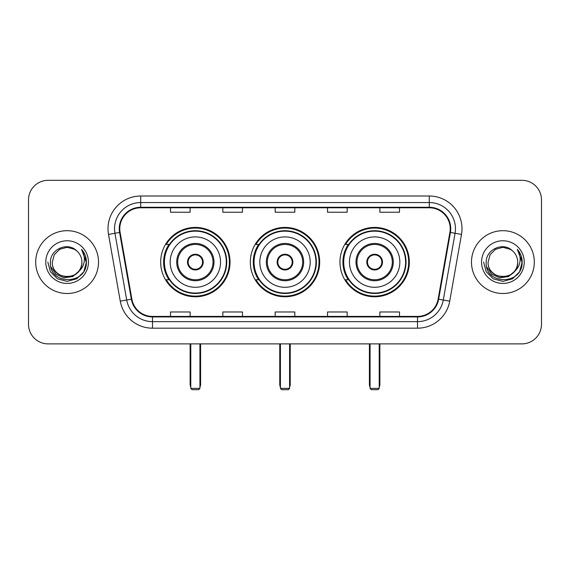 <?xml version="1.0" encoding="UTF-8"?>
<svg xmlns="http://www.w3.org/2000/svg" width="570" height="570" viewBox="0 0 570 570"><rect width="100%" height="100%" fill="white"/><g stroke="black" fill="none" stroke-linecap="round" stroke-linejoin="round"><path stroke-width="0.85" d="M339.962 262.1A34.677 34.677 0 0 0 374.647 296.778A34.677 34.677 0 0 0 409.324 262.1A34.677 34.677 0 0 0 374.647 227.416A34.677 34.677 0 0 0 339.962 262.1M250.323 262.1A34.677 34.677 0 0 0 285 296.778A34.677 34.677 0 0 0 319.677 262.1A34.677 34.677 0 0 0 285 227.416A34.677 34.677 0 0 0 250.323 262.1M160.676 262.1A34.677 34.677 0 0 0 195.353 296.778A34.677 34.677 0 0 0 230.038 262.1A34.677 34.677 0 0 0 195.353 227.416A34.677 34.677 0 0 0 160.676 262.1M168.991 279.763A31.735 31.735 0 0 1 168.991 244.43M258.637 279.763A31.735 31.735 0 0 1 258.637 244.43M348.284 279.763A31.735 31.735 0 0 1 348.284 244.43M28.5 199.935L28.5 324.259A19.629 19.629 0 0 0 48.129 343.888L521.871 343.888A19.629 19.629 0 0 0 541.5 324.259L541.5 199.935A19.629 19.629 0 0 0 521.871 180.305L48.129 180.305A19.629 19.629 0 0 0 28.5 199.935L28.5 324.259M35.696 262.1A31.407 31.407 0 0 0 67.103 293.507A31.407 31.407 0 0 0 98.517 262.1A31.407 31.407 0 0 0 67.103 230.693A31.407 31.407 0 0 0 35.696 262.1A31.407 31.407 0 0 0 67.103 293.507A31.407 31.407 0 0 0 98.517 262.1A31.407 31.407 0 0 0 67.103 230.693A31.407 31.407 0 0 0 35.696 262.1M471.483 262.1A31.407 31.407 0 0 0 502.897 293.507A31.407 31.407 0 0 0 534.304 262.1A31.407 31.407 0 0 0 502.897 230.693A31.407 31.407 0 0 0 471.483 262.1A31.407 31.407 0 0 0 502.897 293.507A31.407 31.407 0 0 0 534.304 262.1A31.407 31.407 0 0 0 502.897 230.693A31.407 31.407 0 0 0 471.483 262.1M119.778 228.727A20.94 20.94 0 0 1 140.719 207.786L429.281 207.786A20.94 20.94 0 0 1 449.901 232.361L438.13 299.108A20.94 20.94 0 0 1 417.511 316.407L152.489 316.407A20.94 20.94 0 0 1 131.87 299.108L120.099 232.361A20.94 20.94 0 0 1 119.778 228.727M119.258 228.727A21.46 21.46 0 0 0 119.586 232.453L131.349 299.193A21.46 21.46 0 0 0 152.489 316.934L417.511 316.934A21.46 21.46 0 0 0 438.651 299.193L450.414 232.453A21.46 21.46 0 0 0 429.281 207.266L140.719 207.266A21.46 21.46 0 0 0 119.258 228.727M108.499 234.405A32.718 32.718 0 0 1 140.719 196.009L429.281 196.009A32.718 32.718 0 0 1 461.501 234.405L449.73 301.152A32.718 32.718 0 0 1 417.511 328.185L152.489 328.185A32.718 32.718 0 0 1 120.27 301.152L108.499 234.405L114.941 233.272A26.17 26.17 0 0 1 140.719 202.557L429.281 202.557A26.17 26.17 0 0 1 455.059 233.272L443.289 300.012A26.17 26.17 0 0 1 417.511 321.644L152.489 321.644A26.17 26.17 0 0 1 126.711 300.012L114.941 233.272A26.17 26.17 0 0 1 114.549 228.727M521.871 180.305L48.129 180.305M48.129 343.888L521.871 343.888M541.5 324.259L541.5 199.935M438.651 299.193L443.289 300.012L455.059 233.272L461.501 234.405M275.182 207.786L275.182 212.218L294.818 212.218L294.818 207.786M222.841 207.786L222.841 212.218L242.471 212.218L242.471 207.786M170.494 207.786L170.494 212.218L190.123 212.218L190.123 207.786M327.529 207.786L327.529 212.218L347.159 212.218L347.159 207.786M379.876 207.786L379.876 212.218L399.506 212.218L399.506 207.786M294.818 316.407L294.818 311.975L275.182 311.975L275.182 316.407M242.471 316.407L242.471 311.975L222.841 311.975L222.841 316.407M190.123 316.407L190.123 311.975L170.494 311.975L170.494 316.407M347.159 316.407L347.159 311.975L327.529 311.975L327.529 316.407M399.506 316.407L399.506 311.975L379.876 311.975L379.876 316.407M78.439 271.598C70.587 282.207 51.549 275.424 52.319 262.1C51.414 281.174 82.8 281.174 81.895 262.1C82.8 281.174 51.414 281.174 52.319 262.1L54.3 254.705L59.715 249.29L67.103 247.309L74.499 249.29L76.793 250.928C67.716 241.416 50.245 249.247 50.409 262.1C48.749 284.929 85.764 285.527 86.362 263.205L86.391 262.1C86.334 257.248 84.723 252.987 81.553 249.318C83.961 253.28 84.816 257.54 84.104 262.1C83.412 265.976 81.524 269.147 78.439 271.598A14.792 14.792 0 0 0 81.895 262.1C82.8 281.174 51.414 281.174 52.319 262.1L54.3 254.705L59.715 249.29M81.895 262.1A14.792 14.792 0 0 0 76.793 250.928M79.38 270.807L72.704 276.585L63.954 277.804L55.903 274.163L50.873 266.895M45.771 262.1A21.332 21.332 0 0 0 67.103 283.433A21.332 21.332 0 0 0 88.436 262.1A21.332 21.332 0 0 0 67.103 240.768A21.332 21.332 0 0 0 45.771 262.1M81.553 249.318L86.383 262.656L85.486 256.258L86.383 262.656L85.486 256.258L86.383 262.656L81.695 249.482L86.383 262.656L81.695 249.482L86.391 262.1L83.811 271.74L76.751 278.801L67.103 281.388L57.463 278.801L50.402 271.74L47.823 262.1M81.695 249.482L86.383 262.67M170.166 262.1A25.194 25.194 0 0 1 195.353 236.906A25.194 25.194 0 0 1 220.547 262.1A25.194 25.194 0 0 1 195.353 287.287A25.194 25.194 0 0 1 170.166 262.1A25.194 25.194 0 0 0 195.353 287.287A25.194 25.194 0 0 0 220.547 262.1M177.69 262.1A17.67 17.67 0 0 0 195.353 279.763A17.67 17.67 0 0 0 213.023 262.1A17.67 17.67 0 0 0 195.353 244.43A17.67 17.67 0 0 0 177.69 262.1M169.39 244.43A31.407 31.407 0 0 0 169.39 279.763M226.304 262.1A30.951 30.951 0 0 0 195.353 231.149A30.951 30.951 0 0 0 164.402 262.1A30.951 30.951 0 0 0 195.353 293.051A30.951 30.951 0 0 0 226.304 262.1M187.502 262.1A7.852 7.852 0 0 0 195.353 269.952A7.852 7.852 0 0 0 203.205 262.1A7.852 7.852 0 0 0 195.353 254.248A7.852 7.852 0 0 0 187.502 262.1M229.382 262.1A34.029 34.029 0 0 1 166.276 279.763L169.433 279.763A31.371 31.371 0 0 0 216.115 285.62A31.371 31.371 0 0 0 216.115 238.573A31.371 31.371 0 0 0 169.433 244.43L166.276 244.43A34.029 34.029 0 0 1 229.382 262.1M187.751 260.134L188.022 260.134A7.595 7.595 0 0 1 202.692 260.134L202.279 260.134A7.196 7.196 0 0 1 195.353 269.296A7.196 7.196 0 0 1 188.428 260.134A7.196 7.196 0 0 1 202.279 260.134L202.956 260.134M188.022 260.134L188.428 260.134L188.022 260.134M202.956 264.06L202.692 264.06A7.595 7.595 0 0 1 188.022 264.06L187.751 264.06M202.692 264.06L202.279 264.06L202.692 264.06M190.779 343.888L190.779 388.384L199.935 388.384L199.935 343.888M190.779 388.384L192.083 389.695L198.631 389.695L199.935 388.384M259.806 262.1A25.194 25.194 0 0 1 285 236.906A25.194 25.194 0 0 1 310.194 262.1A25.194 25.194 0 0 1 285 287.287A25.194 25.194 0 0 1 259.806 262.1A25.194 25.194 0 0 0 285 287.287A25.194 25.194 0 0 0 310.194 262.1M267.33 262.1A17.67 17.67 0 0 0 285 279.763A17.67 17.67 0 0 0 302.67 262.1A17.67 17.67 0 0 0 285 244.43A17.67 17.67 0 0 0 267.33 262.1M259.029 244.43A31.407 31.407 0 0 0 259.029 279.763M315.951 262.1A30.951 30.951 0 0 0 285 231.149A30.951 30.951 0 0 0 254.049 262.1A30.951 30.951 0 0 0 285 293.051A30.951 30.951 0 0 0 315.951 262.1M277.148 262.1A7.852 7.852 0 0 0 285 269.952A7.852 7.852 0 0 0 292.852 262.1A7.852 7.852 0 0 0 285 254.248A7.852 7.852 0 0 0 277.148 262.1M319.029 262.1A34.029 34.029 0 0 1 255.923 279.763L259.072 279.763A31.371 31.371 0 0 0 305.755 285.62A31.371 31.371 0 0 0 305.755 238.573A31.371 31.371 0 0 0 259.072 244.43L255.923 244.43A34.029 34.029 0 0 1 319.029 262.1M277.398 260.134L277.668 260.134A7.595 7.595 0 0 1 292.332 260.134L291.926 260.134A7.196 7.196 0 0 1 285 269.296A7.196 7.196 0 0 1 278.075 260.134A7.196 7.196 0 0 1 291.926 260.134L292.602 260.134M277.668 260.134L278.075 260.134L277.668 260.134M292.602 264.06L291.926 264.06A7.196 7.196 0 0 1 278.075 264.06L277.398 264.06M291.926 264.06L292.332 264.06A7.595 7.595 0 0 1 277.668 264.06L278.075 264.06M280.419 343.888L280.419 388.384L289.581 388.384L289.581 343.888M280.419 388.384L281.73 389.695L288.27 389.695L289.581 388.384M349.453 262.1A25.194 25.194 0 0 1 374.647 236.906A25.194 25.194 0 0 1 399.834 262.1A25.194 25.194 0 0 1 374.647 287.287A25.194 25.194 0 0 1 349.453 262.1A25.194 25.194 0 0 0 374.647 287.287A25.194 25.194 0 0 0 399.834 262.1M356.977 262.1A17.67 17.67 0 0 0 374.647 279.763A17.67 17.67 0 0 0 392.31 262.1A17.67 17.67 0 0 0 374.647 244.43A17.67 17.67 0 0 0 356.977 262.1M348.676 244.43A31.407 31.407 0 0 0 348.676 279.763M405.598 262.1A30.951 30.951 0 0 0 374.647 231.149A30.951 30.951 0 0 0 343.696 262.1A30.951 30.951 0 0 0 374.647 293.051A30.951 30.951 0 0 0 405.598 262.1M366.795 262.1A7.852 7.852 0 0 0 374.647 269.952A7.852 7.852 0 0 0 382.499 262.1A7.852 7.852 0 0 0 374.647 254.248A7.852 7.852 0 0 0 366.795 262.1M408.669 262.1A34.029 34.029 0 0 1 345.562 279.763L348.719 279.763A31.371 31.371 0 0 0 395.402 285.62A31.371 31.371 0 0 0 395.402 238.573A31.371 31.371 0 0 0 348.719 244.43L345.562 244.43A34.029 34.029 0 0 1 408.669 262.1M367.044 260.134L367.308 260.134A7.595 7.595 0 0 1 381.978 260.134L381.572 260.134A7.196 7.196 0 0 1 374.647 269.296A7.196 7.196 0 0 1 367.721 260.134A7.196 7.196 0 0 1 381.572 260.134L382.249 260.134M367.308 260.134L367.721 260.134L367.308 260.134M382.249 264.06L381.572 264.06A7.196 7.196 0 0 1 367.721 264.06L367.044 264.06M381.572 264.06L381.978 264.06A7.595 7.595 0 0 1 367.308 264.06L367.721 264.06M370.065 343.888L370.065 388.384L379.221 388.384L379.221 343.888M370.065 388.384L371.369 389.695L377.917 389.695L379.221 388.384M517.681 262.1C518.586 281.174 487.2 281.174 488.105 262.1L490.086 254.705L495.501 249.29L502.897 247.309L510.285 249.29L512.58 250.928C503.51 241.416 486.032 249.247 486.196 262.1C484.536 284.929 521.55 285.527 522.149 263.205L522.177 262.1C522.127 257.248 520.51 252.987 517.339 249.318C519.755 253.28 520.602 257.54 519.89 262.1C519.199 265.976 517.311 269.147 514.226 271.598A14.792 14.792 0 0 0 517.681 262.1C518.586 281.174 487.2 281.174 488.105 262.1C487.2 281.174 518.586 281.174 517.681 262.1A14.792 14.792 0 0 0 512.58 250.928M514.226 271.598C506.374 282.207 487.336 275.424 488.105 262.1M515.166 270.807L508.49 276.585L499.74 277.804L491.689 274.163L486.659 266.895M481.565 262.1A21.332 21.332 0 0 0 502.897 283.433A21.332 21.332 0 0 0 524.229 262.1A21.332 21.332 0 0 0 502.897 240.768A21.332 21.332 0 0 0 481.565 262.1M517.339 249.318L522.17 262.656L521.272 256.258L522.17 262.656L521.272 256.258L522.17 262.656L517.482 249.482L522.17 262.656L517.482 249.482L522.177 262.1L519.598 271.74L512.537 278.801L502.897 281.388L493.25 278.801L486.189 271.74L483.609 262.1M517.482 249.482L522.17 262.67M429.281 196.009L429.281 207.266M114.941 233.272L119.586 232.453M152.489 328.185L152.489 316.934M417.511 316.934L417.511 328.185M120.27 301.152L131.349 299.193M450.414 232.453L455.059 233.272M140.719 196.009L140.719 207.266M443.289 300.012L449.73 301.152M214.007 262.1A18.646 18.646 0 0 0 195.353 243.447A18.646 18.646 0 0 0 176.707 262.1A18.646 18.646 0 0 0 195.353 280.746A18.646 18.646 0 0 0 214.007 262.1M190.123 343.888L190.123 384.458L190.779 384.458M199.935 384.458L200.59 384.458L200.59 343.888M303.646 262.1A18.646 18.646 0 0 0 285 243.447A18.646 18.646 0 0 0 266.354 262.1A18.646 18.646 0 0 0 285 280.746A18.646 18.646 0 0 0 303.646 262.1M279.763 343.888L279.763 384.458L280.419 384.458M289.581 384.458L290.237 384.458L290.237 343.888M393.293 262.1A18.646 18.646 0 0 0 374.647 243.447A18.646 18.646 0 0 0 355.993 262.1A18.646 18.646 0 0 0 374.647 280.746A18.646 18.646 0 0 0 393.293 262.1M369.41 343.888L369.41 384.458L370.065 384.458M379.221 384.458L379.876 384.458L379.876 343.888M190.123 384.458A5.237 5.237 0 0 0 190.779 386.994M199.935 386.994A5.237 5.237 0 0 0 200.59 384.458M279.763 384.458A5.237 5.237 0 0 0 280.419 386.994M289.581 386.994A5.237 5.237 0 0 0 290.237 384.458M369.41 384.458A5.237 5.237 0 0 0 370.065 386.994M379.221 386.994A5.237 5.237 0 0 0 379.876 384.458"/></g></svg>

